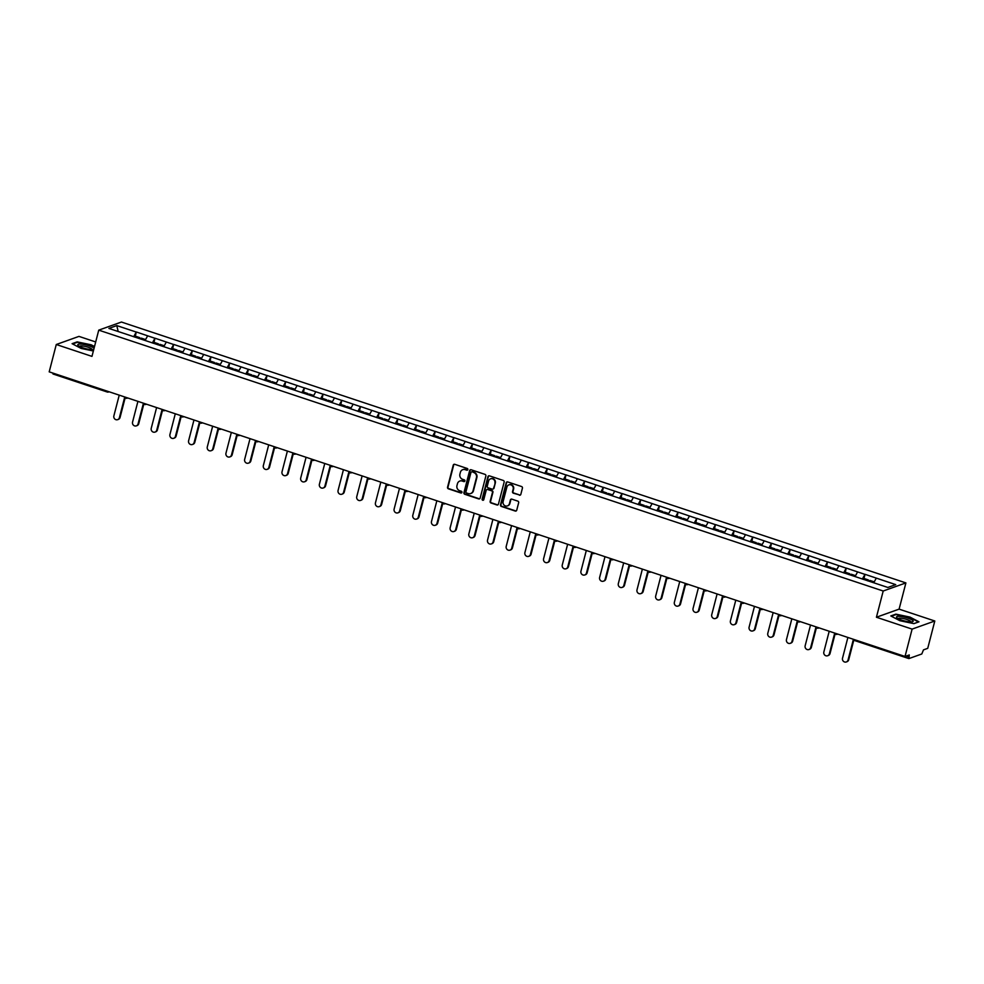 <?xml version="1.0" encoding="UTF-8"?>
<svg xmlns="http://www.w3.org/2000/svg" width="984" height="984" viewBox="0 0 984 984"><rect width="100%" height="100%" fill="white"/><g stroke="black" fill="none" stroke-linecap="round" stroke-linejoin="round"><path stroke-width="1.48" d="M467.831 469.602A0.91 0.849 -109.7 0 0 467.228 468.47L454.743 464.313A1.292 1.205 -109.7 0 0 453.243 465.149L447.548 487.215A1.292 1.205 -109.7 0 0 448.397 488.827L460.893 492.984A0.91 0.849 -109.7 0 0 461.939 492.394A0.91 0.849 -109.7 0 0 461.336 491.262L459.712 490.733A4.145 3.862 -109.7 0 1 456.97 485.555L457.449 483.722A4.145 3.862 -109.7 0 1 462.222 481.041L463.845 481.582A0.91 0.849 -109.7 0 0 464.878 481.004A0.91 0.849 -109.7 0 0 464.288 479.872L462.664 479.331A4.145 3.862 -109.7 0 1 459.922 474.153L460.389 472.32A4.145 3.862 -109.7 0 1 465.174 469.651L466.785 470.18A0.91 0.849 -109.7 0 0 467.831 469.602M519.343 495.186A1.292 1.205 -109.7 0 0 520.831 494.349L522.43 488.15A1.292 1.205 -109.7 0 0 521.569 486.539L507.695 481.926A1.292 1.205 -109.7 0 0 506.207 482.763L500.499 504.829A1.292 1.205 -109.7 0 0 501.36 506.44L515.235 511.053A1.292 1.205 -109.7 0 0 516.723 510.216L518.654 502.738A1.292 1.205 -109.7 0 0 517.805 501.127L511.864 499.146A1.292 1.205 -109.7 0 0 510.376 499.983L509.417 503.697A3.469 3.235 -109.7 0 1 504.091 505.099A3.469 3.235 -109.7 0 1 503.119 501.606L506.883 487.08A3.469 3.235 -109.7 0 1 512.209 485.678A3.469 3.235 -109.7 0 1 513.168 489.171L512.541 491.594A1.292 1.205 -109.7 0 0 513.402 493.205L519.786 495.013A1.292 1.205 -109.7 0 0 520.315 495.075M876.424 617.239L912.106 629.108L905.034 656.463L49.2 371.854L56.273 344.511L91.967 356.38L98.744 330.144L883.201 591.015L876.424 617.239L899.105 609.133L905.895 582.909L883.201 591.015M485.875 475.998A1.292 1.205 -109.7 0 0 485.014 474.374L471.139 469.762A1.292 1.205 -109.7 0 0 469.651 470.598L463.944 492.664A1.292 1.205 -109.7 0 0 464.805 494.288L478.667 498.9A1.292 1.205 -109.7 0 0 480.167 498.064L485.875 475.998M489.417 475.85L503.291 480.463A1.292 1.205 -109.7 0 1 504.152 482.074L498.445 504.14A1.292 1.205 -109.7 0 1 496.957 504.976L491.016 502.996A1.292 1.205 -109.7 0 1 490.155 501.385L492.467 492.43A1.292 1.205 -109.7 0 0 491.606 490.819L487.67 489.515A1.292 1.205 -109.7 0 0 486.182 490.339L483.771 499.663A0.91 0.849 -109.7 0 1 482.381 500.032A0.91 0.849 -109.7 0 1 482.123 499.109L487.929 476.687A1.292 1.205 -109.7 0 1 489.417 475.85M905.895 582.909L121.438 322.039L98.744 330.144M863.964 578.469L865.034 574.324L862.328 579.059M865.034 574.324L895.735 584.631L887.851 587.46L108.892 328.422L116.788 325.593L136.259 332.063L133.676 336.749M135.325 336.159L136.259 332.063M136.395 332.014L154.943 338.287L152.36 342.961M154.008 342.371L154.943 338.287M155.078 338.238L173.627 344.498L171.044 349.185M172.692 348.582L173.627 344.498M173.762 344.449L192.31 350.71L189.727 355.396M191.376 354.793L192.31 350.71M192.446 350.661L210.994 356.921L208.411 361.608M210.059 361.005L210.994 356.921M211.13 356.872L229.666 363.133L227.095 367.819M228.743 367.216L229.666 363.133M229.813 363.084L248.349 369.344L245.779 374.031M247.427 373.428L248.349 369.344M248.497 369.295L267.033 375.556L264.462 380.242M266.111 379.652L267.033 375.556M267.168 375.507L285.717 381.767L283.146 386.454M284.782 385.863L285.717 381.767M285.852 381.718L304.4 387.991L301.83 392.678M303.466 392.075L304.4 387.991M304.536 387.942L323.084 394.203L320.513 398.889M322.149 398.286L323.084 394.203M323.219 394.154L341.768 400.414L339.197 405.101M340.833 404.498L341.768 400.414M341.903 400.365L360.452 406.626L357.881 411.312M359.517 410.709L360.452 406.626M360.587 406.577L379.135 412.837L376.552 417.523M378.2 416.921L379.135 412.837M379.271 412.788L397.819 419.049L395.236 423.735M396.884 423.132L397.819 419.049M397.954 418.999L416.503 425.26L413.92 429.947M415.568 429.356L416.503 425.26M416.638 425.211L435.186 431.472L432.603 436.158M434.252 435.568L435.186 431.472M435.322 431.435L453.87 437.696L451.287 442.382M452.935 441.779L453.87 437.696M454.005 437.646L472.554 443.907L469.971 448.593M471.619 447.991L472.554 443.907M472.689 443.858L491.237 450.118L488.654 454.805M490.303 454.202L491.237 450.118M491.373 450.069L509.921 456.33L507.338 461.016M508.986 460.414L509.921 456.33M510.056 456.281L528.605 462.541L526.022 467.228M527.67 466.625L528.605 462.541M528.74 462.492L547.288 468.753L544.706 473.439M546.354 472.837L547.288 468.753M547.424 468.704L565.972 474.964L563.389 479.651M565.037 479.06L565.972 474.964M566.107 474.915L584.656 481.176L582.073 485.862M583.721 485.272L584.656 481.176M584.791 481.139L603.34 487.4L600.757 492.086M602.405 491.483L603.34 487.4M603.475 487.351L622.023 493.611L619.44 498.298M621.088 497.695L622.023 493.611M622.159 493.562L640.707 499.823L638.124 504.509M639.772 503.906L640.707 499.823M640.842 499.774L659.391 506.034L656.808 510.721M658.456 510.118L659.391 506.034M659.526 505.985L678.074 512.246L675.491 516.932M677.14 516.329L678.074 512.246M678.21 512.197L696.758 518.457L694.175 523.144M695.823 522.541L696.758 518.457M696.893 518.408L715.442 524.669L712.859 529.355M714.507 528.765L715.442 524.669M715.577 524.62L734.113 530.88L731.543 535.567M733.191 534.976L734.113 530.88M734.261 530.843L752.797 537.104L750.226 541.79M751.874 541.188L752.797 537.104M752.944 537.055L771.481 543.316L768.91 548.002M770.558 547.399L771.481 543.316M771.616 543.266L790.164 549.527L787.594 554.213M789.229 553.611L790.164 549.527M790.3 549.478L808.848 555.739L806.277 560.425M807.913 559.822L808.848 555.739M808.983 555.689L827.532 561.95L824.961 566.636M826.597 566.034L827.532 561.95M827.667 561.901L846.215 568.162L843.645 572.848M845.281 572.245L846.215 568.162M846.351 568.112L864.899 574.373M857.593 571.95L855.059 576.55M838.909 565.738L836.375 570.339M820.226 559.527L817.692 564.127M801.542 553.303L799.008 557.916M782.858 547.092L780.324 551.704M764.174 540.88L761.641 545.493M745.491 534.669L742.957 539.281M726.819 528.457L724.273 533.057M708.136 522.246L705.589 526.846M689.452 516.034L686.906 520.634M670.768 509.823L668.222 514.423M652.084 503.599L649.551 508.211M633.401 497.387L630.867 502M614.717 491.176L612.183 495.788M596.033 484.964L593.5 489.577M577.35 478.753L574.816 483.353M558.666 472.541L556.132 477.142M539.982 466.33L537.448 470.93M521.299 460.118L518.765 464.719M502.615 453.895L500.081 458.507M483.931 447.683L481.397 452.296M465.248 441.472L462.714 446.084M446.564 435.26L444.03 439.873M427.88 429.049L425.346 433.649M409.196 422.837L406.663 427.437M390.513 416.626L387.979 421.226M371.829 410.414L369.295 415.014M353.145 404.19L350.612 408.803M334.462 397.979L331.928 402.591M315.778 391.767L313.244 396.38M297.094 385.556L294.56 390.168M278.411 379.344L275.877 383.944M259.727 373.133L257.193 377.733M241.043 366.921L238.509 371.522M222.372 360.71L219.826 365.31M203.688 354.486L201.142 359.099M185.004 348.274L182.458 352.887M166.321 342.063L163.775 346.675M147.637 335.851L145.103 340.464M53.124 373.969L52.792 373.047M116.788 325.593L118.166 331.497M95.694 341.952L78.966 336.393L56.273 344.511M912.106 629.108L934.8 621.002L927.727 648.345L923.484 649.87L921.799 653.979L908.958 658.567L909.278 654.95L905.034 656.463M934.8 621.002L899.105 609.133M876.277 578.162L873.743 582.762M94.513 346.54L91.241 344.818L77.158 341.878L72.09 343.687L81.131 348.434L93.357 350.981M890.803 615.947L899.831 620.695L913.915 623.635L918.982 621.827L909.954 617.079L895.858 614.139L890.803 615.947M467.535 470.057A0.91 0.849 -109.7 0 1 467.24 470.02L465.629 469.479A4.145 3.862 -109.7 0 0 462.984 469.589M460.045 480.992A4.145 3.862 -109.7 0 1 462.677 480.881L464.288 481.422A0.91 0.849 -109.7 0 0 464.583 481.459M454.227 464.263A1.292 1.205 -109.7 0 0 453.698 464.989L447.991 487.055A1.292 1.205 -109.7 0 0 448.852 488.667L461.348 492.824A0.91 0.849 -109.7 0 0 461.631 492.861M470.623 469.712A1.292 1.205 -109.7 0 0 470.106 470.438L464.399 492.504A1.292 1.205 -109.7 0 0 465.26 494.116L479.122 498.728A1.292 1.205 -109.7 0 0 479.638 498.79M471.988 471.914A0.91 0.849 -109.7 0 0 470.942 472.492L465.936 491.865A0.91 0.849 -109.7 0 0 466.539 492.996L468.236 493.562A4.145 3.862 -109.7 0 0 473.021 490.893L476.441 477.658A4.145 3.862 -109.7 0 0 473.698 472.48L472.443 471.754A0.91 0.849 -109.7 0 0 471.705 471.865M470.881 493.464A4.145 3.862 -109.7 0 0 473.476 490.733L473.021 490.893M472.443 471.754L474.153 472.32A4.145 3.862 -109.7 0 1 476.896 477.486L473.476 490.733M487.154 489.454A1.292 1.205 -109.7 0 1 488.126 489.343L492.062 490.659A1.292 1.205 -109.7 0 1 492.923 492.271L490.61 501.225A1.292 1.205 -109.7 0 0 491.471 502.836L497.4 504.817A1.292 1.205 -109.7 0 0 497.929 504.866M488.9 475.789A1.292 1.205 -109.7 0 0 488.384 476.514L482.578 498.949A0.91 0.849 -109.7 0 0 483.464 500.13M494.878 483.144A3.469 3.235 -109.7 0 0 490.561 478.839A3.469 3.235 -109.7 0 0 488.581 481.053L487.264 486.182A1.292 1.205 -109.7 0 0 488.113 487.793L492.062 489.097A1.292 1.205 -109.7 0 0 493.55 488.273L495.321 482.984A3.469 3.235 -109.7 0 0 490.795 478.765M493.033 488.987A1.292 1.205 -109.7 0 0 494.005 488.101L493.55 488.273M495.321 482.984L494.005 488.101M509.085 484.78A3.469 3.235 -109.7 0 1 513.623 489.011L512.996 491.422A1.292 1.205 -109.7 0 0 513.857 493.046L519.786 495.013M507.658 505.825A3.469 3.235 -109.7 0 0 509.86 503.537L509.417 503.697M511.348 499.097A1.292 1.205 -109.7 0 0 510.819 499.823L509.86 503.537M507.178 481.877A1.292 1.205 -109.7 0 0 506.662 482.603L500.954 504.657A1.292 1.205 -109.7 0 0 501.815 506.28L515.69 510.893A1.292 1.205 -109.7 0 0 516.206 510.942M119.384 417.708L120.06 417.462A3.038 2.829 70.3 0 1 118.338 419.418L117.65 419.651A3.038 2.829 -109.7 0 0 119.384 417.708L124.71 397.106M119.236 395.15L113.873 415.875A3.038 2.829 -109.7 0 0 117.65 419.651M139.199 338.594L139.716 337.623L135.115 336.085L134.587 337.057M139.888 338.73L139.716 337.623M140.798 339.025L141.278 338.139L145.583 339.566M120.06 417.462L125.165 397.77M138.067 423.919L138.744 423.686A3.038 2.829 70.3 0 1 137.022 425.629L136.333 425.863A3.038 2.829 -109.7 0 0 138.067 423.919L143.393 403.317M137.92 401.361L132.557 422.087A3.038 2.829 -109.7 0 0 136.333 425.863M157.883 344.806L158.399 343.834L153.799 342.297L153.27 343.268M158.572 344.941L158.399 343.834M159.482 345.249L159.962 344.351L164.267 345.778M138.744 423.686L143.849 403.981M156.751 430.131L157.428 429.897A3.038 2.829 70.3 0 1 155.706 431.841L155.017 432.087A3.038 2.829 -109.7 0 0 156.751 430.131L162.077 409.529M156.604 407.573L151.241 428.311A3.038 2.829 -109.7 0 0 155.017 432.087M176.567 351.017L177.083 350.046L172.471 348.508L171.954 349.48M177.255 351.153L177.083 350.046M178.165 351.46L178.645 350.562L182.95 351.989M157.428 429.897L162.532 410.193M175.435 436.355L176.111 436.109A3.038 2.829 70.3 0 1 174.377 438.052L173.701 438.298A3.038 2.829 -109.7 0 0 175.435 436.355L180.761 415.74M175.287 413.784L169.924 434.522A3.038 2.829 -109.7 0 0 173.701 438.298M195.25 357.229L195.767 356.257L191.154 354.72L190.638 355.704M195.939 357.364L195.767 356.257M196.849 357.672L197.329 356.774L201.634 358.213M176.111 436.109L181.204 416.404M194.119 442.566L194.795 442.32A3.038 2.829 70.3 0 1 193.061 444.264L192.384 444.51A3.038 2.829 -109.7 0 0 194.119 442.566L199.445 421.964M193.971 419.996L188.608 440.734A3.038 2.829 -109.7 0 0 192.384 444.51M213.934 363.44L214.45 362.469L209.838 360.931L209.321 361.915M214.623 363.576L214.45 362.469M215.533 363.883L216.013 362.985L220.318 364.424M194.795 442.32L199.887 422.616M212.802 448.778L213.479 448.532A3.038 2.829 70.3 0 1 211.745 450.475L211.068 450.721A3.038 2.829 -109.7 0 0 212.802 448.778L218.128 428.175M212.655 426.207L207.292 446.945A3.038 2.829 -109.7 0 0 211.068 450.721M232.618 369.652L233.134 368.68L228.522 367.155L228.005 368.127M233.306 369.787L233.134 368.68M234.217 370.095L234.696 369.197L239.001 370.636M213.479 448.532L218.571 428.827M94.058 348.262A8.585 1.845 14.5 0 0 84.206 344.548A8.585 1.845 14.5 0 0 77.896 345.163A8.585 1.845 14.5 0 0 78.253 345.568A8.585 1.845 14.5 0 0 85.657 348.656A8.585 1.845 14.5 0 0 93.628 349.541A8.585 1.845 14.5 0 0 93.738 349.517M92.102 349.664A6.494 1.402 14.5 0 0 92.115 349.64A6.494 1.402 14.5 0 0 92.041 349.308A6.494 1.402 14.5 0 0 85.485 346.491A6.494 1.402 14.5 0 0 79.532 346.38A6.494 1.402 14.5 0 0 79.52 346.417M72.631 343.969L77.367 342.272L91.02 345.126L94.415 346.909M913.041 620.842A8.585 1.845 14.5 0 0 903.484 616.919A8.585 1.845 14.5 0 0 896.609 617.423A8.585 1.845 14.5 0 0 896.965 617.829A8.585 1.845 14.5 0 0 904.37 620.916A8.585 1.845 14.5 0 0 912.34 621.802A8.585 1.845 14.5 0 0 913.041 620.842M910.815 621.925A6.494 1.402 14.5 0 0 910.827 621.9A6.494 1.402 14.5 0 0 910.754 621.568A6.494 1.402 14.5 0 0 904.198 618.751A6.494 1.402 14.5 0 0 898.244 618.641A6.494 1.402 14.5 0 0 898.232 618.678M891.344 616.23L896.08 614.533L909.72 617.374L918.478 621.974L913.878 623.622M231.486 454.989L232.162 454.743A3.038 2.829 70.3 0 1 230.428 456.687L229.752 456.933A3.038 2.829 -109.7 0 0 231.486 454.989L236.812 434.387M231.338 432.431L225.976 453.157A3.038 2.829 -109.7 0 0 229.752 456.933M251.301 375.876L251.818 374.892L247.205 373.367L246.689 374.338M251.99 375.999L251.818 374.892M252.9 376.306L253.38 375.408L257.685 376.847M232.162 454.743L237.255 435.051M250.17 461.201L250.846 460.955A3.038 2.829 70.3 0 1 249.112 462.898L248.435 463.144A3.038 2.829 -109.7 0 0 250.17 461.201L255.496 440.598M250.022 438.643L244.659 459.368A3.038 2.829 -109.7 0 0 248.435 463.144M269.985 382.087L270.502 381.115L265.889 379.578L265.373 380.55M270.661 382.21L270.502 381.115M271.584 382.518L272.064 381.632L276.369 383.059M250.846 460.955L255.938 441.262M268.853 467.412L269.53 467.166A3.038 2.829 70.3 0 1 267.796 469.122L267.119 469.356A3.038 2.829 -109.7 0 0 268.853 467.412L274.179 446.81M268.706 444.854L263.343 465.58A3.038 2.829 -109.7 0 0 267.119 469.356M288.669 388.299L289.185 387.327L284.573 385.789L284.056 386.761M289.345 388.434L289.185 387.327M290.268 388.729L290.747 387.844L295.052 389.27M269.53 467.166L274.622 447.474M287.537 473.624L288.214 473.39A3.038 2.829 70.3 0 1 286.479 475.333L285.803 475.567A3.038 2.829 -109.7 0 0 287.537 473.624L292.863 453.021M287.389 451.066L282.027 471.791A3.038 2.829 -109.7 0 0 285.803 475.567M307.352 394.51L307.869 393.538L303.257 392.001L302.74 392.973M308.029 394.646L307.869 393.538M308.951 394.953L309.431 394.055L313.736 395.482M288.214 473.39L293.306 453.686M306.221 479.835L306.897 479.602A3.038 2.829 70.3 0 1 305.163 481.545L304.487 481.791A3.038 2.829 -109.7 0 0 306.221 479.835L311.547 459.233M306.073 457.277L300.71 478.015A3.038 2.829 -109.7 0 0 304.487 481.791M326.036 400.722L326.553 399.75L321.94 398.212L321.424 399.184M326.713 400.857L326.553 399.75M327.635 401.164L328.115 400.267L332.42 401.693M306.897 479.602L311.99 459.897M324.904 486.059L325.581 485.813A3.038 2.829 70.3 0 1 323.847 487.757L323.17 488.002A3.038 2.829 -109.7 0 0 324.904 486.059L330.23 465.444M324.757 463.489L319.394 484.226A3.038 2.829 -109.7 0 0 323.17 488.002M344.72 406.933L345.236 405.962L340.624 404.424L340.107 405.408M345.396 407.068L345.236 405.962M346.319 407.376L346.798 406.478L351.103 407.917M325.581 485.813L330.673 466.108M343.588 492.271L344.265 492.025A3.038 2.829 70.3 0 1 342.53 493.968L341.854 494.214A3.038 2.829 -109.7 0 0 343.588 492.271L348.914 471.668M343.441 469.7L338.078 490.438A3.038 2.829 -109.7 0 0 341.854 494.214M363.404 413.145L363.92 412.173L359.308 410.636L358.791 411.619M364.08 413.28L363.92 412.173M365.002 413.587L365.482 412.69L369.787 414.129M344.265 492.025L349.357 472.32M362.272 498.482L362.948 498.236A3.038 2.829 70.3 0 1 361.214 500.179L360.538 500.425A3.038 2.829 -109.7 0 0 362.272 498.482L367.598 477.88M362.124 475.912L356.762 496.649A3.038 2.829 -109.7 0 0 360.538 500.425M382.087 419.356L382.604 418.384L377.991 416.859L377.475 417.831M382.764 419.492L382.604 418.384M383.686 419.799L384.166 418.901L388.471 420.34M362.948 498.236L368.041 478.531M380.956 504.694L381.632 504.448A3.038 2.829 70.3 0 1 379.898 506.391L379.221 506.637A3.038 2.829 -109.7 0 0 380.956 504.694L386.281 484.091M380.808 482.135L375.445 502.861A3.038 2.829 -109.7 0 0 379.221 506.637M400.771 425.58L401.287 424.596L396.675 423.071L396.158 424.043M401.447 425.703L401.287 424.596M402.37 426.011L402.837 425.113L407.155 426.552M381.632 504.448L386.724 484.755M399.627 510.905L400.316 510.659A3.038 2.829 70.3 0 1 398.582 512.602L397.905 512.848A3.038 2.829 -109.7 0 0 399.627 510.905L404.965 490.303M399.479 488.347L394.129 509.072A3.038 2.829 -109.7 0 0 397.905 512.848M419.455 431.791L419.971 430.82L415.359 429.282L414.842 430.254M420.131 431.914L419.971 430.82M421.054 432.222L421.521 431.336L425.838 432.763M400.316 510.659L405.408 490.967M418.311 517.117L418.999 516.871A3.038 2.829 70.3 0 1 417.265 518.826L416.589 519.06A3.038 2.829 -109.7 0 0 418.311 517.117L423.649 496.514M418.163 494.558L412.813 515.284A3.038 2.829 -109.7 0 0 416.589 519.06M438.138 438.003L438.655 437.031L434.042 435.494L433.526 436.466M438.815 438.138L438.655 437.031M439.737 438.433L440.205 437.548L444.522 438.975M418.999 516.871L424.092 497.178M436.994 523.328L437.683 523.094A3.038 2.829 70.3 0 1 435.949 525.038L435.272 525.272A3.038 2.829 -109.7 0 0 436.994 523.328L442.333 502.726M436.847 500.77L431.496 521.495A3.038 2.829 -109.7 0 0 435.272 525.272M456.822 444.214L457.339 443.243L452.726 441.705L452.209 442.677M457.498 444.35L457.339 443.243M458.421 444.657L458.888 443.759L463.206 445.186M437.683 523.094L442.775 503.39M455.678 529.54L456.367 529.306A3.038 2.829 70.3 0 1 454.633 531.249L453.956 531.495A3.038 2.829 -109.7 0 0 455.678 529.54L461.016 508.937M455.531 506.981L450.168 527.719A3.038 2.829 -109.7 0 0 453.956 531.495M475.506 450.426L476.022 449.454L471.41 447.917L470.893 448.888M476.182 450.561L476.022 449.454M477.105 450.869L477.572 449.971L481.889 451.398M456.367 529.306L461.459 509.601M474.362 535.763L475.051 535.517A3.038 2.829 70.3 0 1 473.316 537.461L472.64 537.707A3.038 2.829 -109.7 0 0 474.362 535.763L479.7 515.149M474.214 513.193L468.851 533.931A3.038 2.829 -109.7 0 0 472.64 537.707M494.189 456.637L494.706 455.666L490.094 454.128L489.577 455.112M494.866 456.773L494.706 455.666M495.788 457.08L496.256 456.182L500.573 457.622M475.051 535.517L480.143 515.813M493.046 541.975L493.734 541.729A3.038 2.829 70.3 0 1 492 543.672L491.311 543.918A3.038 2.829 -109.7 0 0 493.046 541.975L498.384 521.372M492.898 519.404L487.535 540.142A3.038 2.829 -109.7 0 0 491.311 543.918M512.873 462.849L513.39 461.877L508.777 460.34L508.261 461.324M513.55 462.984L513.39 461.877M514.472 463.292L514.939 462.394L519.257 463.833M493.734 541.729L498.827 522.024M511.729 548.186L512.418 547.94A3.038 2.829 70.3 0 1 510.684 549.884L509.995 550.13A3.038 2.829 -109.7 0 0 511.729 548.186L517.055 527.584M511.582 525.616L506.219 546.354A3.038 2.829 -109.7 0 0 509.995 550.13M531.557 469.061L532.073 468.089L527.461 466.564L526.944 467.535M532.233 469.196L532.073 468.089M533.156 469.503L533.623 468.605L537.941 470.044M512.418 547.94L517.51 528.236M530.413 554.398L531.102 554.152A3.038 2.829 70.3 0 1 529.367 556.095L528.679 556.341A3.038 2.829 -109.7 0 0 530.413 554.398L535.739 533.795M530.265 531.84L524.903 552.565A3.038 2.829 -109.7 0 0 528.679 556.341M550.228 475.284L550.757 474.3L546.145 472.775L545.628 473.747M550.917 475.407L550.757 474.3M551.839 475.715L552.307 474.817L556.624 476.256M531.102 554.152L536.194 534.46M549.097 560.609L549.785 560.363A3.038 2.829 70.3 0 1 548.051 562.307L547.362 562.553A3.038 2.829 -109.7 0 0 549.097 560.609L554.423 540.007M548.949 538.051L543.586 558.777A3.038 2.829 -109.7 0 0 547.362 562.553M568.912 481.496L569.441 480.524L564.828 478.987L564.312 479.958M569.601 481.619L569.441 480.524M570.511 481.926L570.991 481.041L575.296 482.467M549.785 560.363L554.878 540.671M567.78 566.821L568.457 566.575A3.038 2.829 70.3 0 1 566.735 568.531L566.046 568.764A3.038 2.829 -109.7 0 0 567.78 566.821L573.106 546.218M567.633 544.263L562.27 564.988A3.038 2.829 -109.7 0 0 566.046 568.764M587.596 487.707L588.125 486.736L583.512 485.198L582.995 486.17M588.284 487.843L588.125 486.736M589.195 488.138L589.674 487.252L593.979 488.679M568.457 566.575L573.561 546.883M586.464 573.032L587.14 572.799A3.038 2.829 70.3 0 1 585.418 574.742L584.73 574.976A3.038 2.829 -109.7 0 0 586.464 573.032L591.79 552.43M586.316 550.474L580.954 571.2A3.038 2.829 -109.7 0 0 584.73 574.976M606.279 493.919L606.796 492.947L602.196 491.41L601.667 492.381M606.968 494.054L606.796 492.947M607.878 494.362L608.358 493.464L612.663 494.891M587.14 572.799L592.245 553.094M605.148 579.244L605.824 579.01A3.038 2.829 70.3 0 1 604.102 580.954L603.413 581.2A3.038 2.829 -109.7 0 0 605.148 579.244L610.474 558.641M605 556.686L599.637 577.423A3.038 2.829 -109.7 0 0 603.413 581.2M624.963 500.13L625.48 499.159L620.879 497.621L620.351 498.593M625.652 500.266L625.48 499.159M626.562 500.573L627.042 499.675L631.347 501.102M605.824 579.01L610.929 559.306M623.831 585.468L624.508 585.222A3.038 2.829 70.3 0 1 622.786 587.165L622.097 587.411A3.038 2.829 -109.7 0 0 623.831 585.468L629.157 564.853M623.684 562.897L618.321 583.635A3.038 2.829 -109.7 0 0 622.097 587.411M643.647 506.342L644.163 505.37L639.563 503.833L639.034 504.817M644.336 506.477L644.163 505.37M645.246 506.785L645.725 505.887L650.03 507.326M624.508 585.222L629.612 565.517M642.515 591.679L643.192 591.433A3.038 2.829 70.3 0 1 641.47 593.377L640.781 593.623A3.038 2.829 -109.7 0 0 642.515 591.679L647.841 571.077M642.367 569.109L637.005 589.846A3.038 2.829 -109.7 0 0 640.781 593.623M662.33 512.553L662.847 511.582L658.247 510.044L657.718 511.028M663.019 512.689L662.847 511.582M663.929 512.996L664.409 512.098L668.714 513.537M643.192 591.433L648.296 571.729M661.199 597.891L661.875 597.645A3.038 2.829 70.3 0 1 660.153 599.588L659.464 599.834A3.038 2.829 -109.7 0 0 661.199 597.891L666.525 577.288M661.051 575.32L655.688 596.058A3.038 2.829 -109.7 0 0 659.464 599.834M681.014 518.765L681.531 517.793L676.918 516.268L676.402 517.24M681.703 518.9L681.531 517.793M682.613 519.208L683.093 518.31L687.398 519.749M661.875 597.645L666.98 577.94M679.882 604.102L680.559 603.856A3.038 2.829 70.3 0 1 678.825 605.8L678.148 606.046A3.038 2.829 -109.7 0 0 679.882 604.102L685.208 583.5M679.735 581.544L674.372 602.269A3.038 2.829 -109.7 0 0 678.148 606.046M699.698 524.989L700.214 524.005L695.602 522.479L695.085 523.451M700.387 525.112L700.214 524.005M701.297 525.419L701.776 524.534L706.081 525.96M680.559 603.856L685.651 584.164M698.566 610.314L699.243 610.068A3.038 2.829 70.3 0 1 697.508 612.011L696.832 612.257A3.038 2.829 -109.7 0 0 698.566 610.314L703.892 589.711M698.419 587.755L693.056 608.481A3.038 2.829 -109.7 0 0 696.832 612.257M718.381 531.2L718.898 530.228L714.286 528.691L713.769 529.663M719.07 531.323L718.898 530.228M719.981 531.631L720.46 530.745L724.765 532.172M699.243 610.068L704.335 590.375M717.25 616.525L717.926 616.279A3.038 2.829 70.3 0 1 716.192 618.235L715.516 618.469A3.038 2.829 -109.7 0 0 717.25 616.525L722.576 595.923M717.102 593.967L711.739 614.692A3.038 2.829 -109.7 0 0 715.516 618.469M737.065 537.412L737.582 536.44L732.969 534.902L732.453 535.874M737.754 537.547L737.582 536.44M738.664 537.842L739.144 536.957L743.449 538.383M717.926 616.279L723.019 596.587M735.934 622.737L736.61 622.503A3.038 2.829 70.3 0 1 734.876 624.446L734.199 624.68A3.038 2.829 -109.7 0 0 735.934 622.737L741.26 602.134M735.786 600.178L730.423 620.904A3.038 2.829 -109.7 0 0 734.199 624.68M755.749 543.623L756.265 542.651L751.653 541.114L751.136 542.086M756.438 543.758L756.265 542.651M757.348 544.066L757.828 543.168L762.133 544.595M736.61 622.503L741.702 602.798M754.617 628.948L755.294 628.714A3.038 2.829 70.3 0 1 753.559 630.658L752.883 630.904A3.038 2.829 -109.7 0 0 754.617 628.948L759.943 608.346M754.47 606.39L749.107 627.128A3.038 2.829 -109.7 0 0 752.883 630.904M774.433 549.835L774.949 548.863L770.337 547.325L769.82 548.297M775.109 549.97L774.949 548.863M776.032 550.277L776.511 549.38L780.816 550.819M755.294 628.714L760.386 609.01M773.301 635.172L773.977 634.926A3.038 2.829 70.3 0 1 772.243 636.869L771.567 637.115A3.038 2.829 -109.7 0 0 773.301 635.172L778.627 614.557M773.153 612.601L767.791 633.339A3.038 2.829 -109.7 0 0 771.567 637.115M793.116 556.046L793.633 555.074L789.02 553.537L788.504 554.521M793.793 556.181L793.633 555.074M794.715 556.489L795.195 555.591L799.5 557.03M773.977 634.926L779.07 615.221M791.985 641.384L792.661 641.138A3.038 2.829 70.3 0 1 790.927 643.081L790.25 643.327A3.038 2.829 -109.7 0 0 791.985 641.384L797.311 620.781M791.837 618.813L786.474 639.551A3.038 2.829 -109.7 0 0 790.25 643.327M811.8 562.258L812.317 561.286L807.704 559.748L807.188 560.732M812.476 562.393L812.317 561.286M813.399 562.7L813.879 561.803L818.184 563.242M792.661 641.138L797.753 621.433M810.668 647.595L811.345 647.349A3.038 2.829 70.3 0 1 809.611 649.292L808.934 649.538A3.038 2.829 -109.7 0 0 810.668 647.595L815.994 626.992M810.521 625.024L805.158 645.762A3.038 2.829 -109.7 0 0 808.934 649.538M830.484 568.469L831 567.497L826.388 565.972L825.871 566.944M831.16 568.604L831 567.497M832.083 568.912L832.562 568.014L836.867 569.453M811.345 647.349L816.437 627.644M829.352 653.806L830.029 653.561A3.038 2.829 70.3 0 1 828.294 655.504L827.618 655.75A3.038 2.829 -109.7 0 0 829.352 653.806L834.678 633.204M829.204 631.248L823.842 651.974A3.038 2.829 -109.7 0 0 827.618 655.75M849.167 574.693L849.684 573.709L845.071 572.184L844.555 573.155M849.844 574.816L849.684 573.709M850.766 575.123L851.246 574.238L855.551 575.665M830.029 653.561L835.121 633.868M848.036 660.018L848.712 659.772A3.038 2.829 70.3 0 1 846.978 661.715L846.301 661.961A3.038 2.829 -109.7 0 0 848.036 660.018L853.362 639.416M847.888 637.46L842.525 658.185A3.038 2.829 -109.7 0 0 846.301 661.961M867.851 580.904L868.368 579.933L863.755 578.395L863.239 579.367M868.528 581.027L868.368 579.933M869.45 581.335L869.93 580.449L874.235 581.876M848.712 659.772L853.804 640.08M109.126 391.792L108.523 392.001A1.98 1.845 -109.7 0 1 107.379 392.013L107.047 391.091M906.141 656.07L908.761 656.943M854.37 639.612L854.702 640.535M52.976 373.969L107.231 392.013A1.98 1.98 0 0 0 108.523 392.001A1.98 1.845 -109.7 0 0 109.003 391.743M126.063 398.225A1.98 1.845 -109.7 0 0 127.686 397.954M144.746 404.436A1.98 1.845 -109.7 0 0 146.37 404.166M163.43 410.648A1.98 1.845 -109.7 0 0 165.054 410.377M182.114 416.859A1.98 1.845 -109.7 0 0 183.737 416.601M200.797 423.071A1.98 1.845 -109.7 0 0 202.421 422.812M219.481 429.282A1.98 1.845 -109.7 0 0 221.105 429.024M238.153 435.506A1.98 1.845 -109.7 0 0 239.788 435.236M256.836 441.718A1.98 1.845 -109.7 0 0 258.472 441.447M275.52 447.929A1.98 1.845 -109.7 0 0 277.144 447.659M294.204 454.141A1.98 1.845 -109.7 0 0 295.827 453.87M312.887 460.352A1.98 1.845 -109.7 0 0 314.511 460.082M331.571 466.564A1.98 1.845 -109.7 0 0 333.195 466.305M350.255 472.775A1.98 1.845 -109.7 0 0 351.878 472.517M368.938 478.987A1.98 1.845 -109.7 0 0 370.562 478.728M387.622 485.21A1.98 1.845 -109.7 0 0 389.246 484.94M406.306 491.422A1.98 1.845 -109.7 0 0 407.929 491.151M424.99 497.633A1.98 1.845 -109.7 0 0 426.613 497.363M443.673 503.845A1.98 1.845 -109.7 0 0 445.297 503.574M462.357 510.056A1.98 1.845 -109.7 0 0 463.981 509.786M481.041 516.268A1.98 1.845 -109.7 0 0 482.664 516.01M499.724 522.479A1.98 1.845 -109.7 0 0 501.348 522.221M518.408 528.691A1.98 1.845 -109.7 0 0 520.032 528.433M537.092 534.915A1.98 1.845 -109.7 0 0 538.715 534.644M555.775 541.126A1.98 1.845 -109.7 0 0 557.399 540.856M574.459 547.338A1.98 1.845 -109.7 0 0 576.083 547.067M593.143 553.549A1.98 1.845 -109.7 0 0 594.766 553.279M611.827 559.761A1.98 1.845 -109.7 0 0 613.45 559.49M630.51 565.972A1.98 1.845 -109.7 0 0 632.134 565.714M649.194 572.184A1.98 1.845 -109.7 0 0 650.818 571.925M667.878 578.395A1.98 1.845 -109.7 0 0 669.501 578.137M686.561 584.619A1.98 1.845 -109.7 0 0 688.185 584.348M705.245 590.831A1.98 1.845 -109.7 0 0 706.869 590.56M723.929 597.042A1.98 1.845 -109.7 0 0 725.552 596.771M742.6 603.254A1.98 1.845 -109.7 0 0 744.236 602.983M761.284 609.465A1.98 1.845 -109.7 0 0 762.92 609.194M779.968 615.677A1.98 1.845 -109.7 0 0 781.591 615.418M798.651 621.888A1.98 1.845 -109.7 0 0 800.275 621.63M817.335 628.099A1.98 1.845 -109.7 0 0 818.959 627.841M836.019 634.323A1.98 1.845 -109.7 0 0 837.642 634.053M853.3 639.256A1.98 1.98 0 0 0 854.567 640.535L908.822 658.579M124.66 396.946A1.98 1.98 0 0 0 127.207 398.212L127.809 398.003M143.344 403.157A1.98 1.98 0 0 0 145.89 404.424L146.493 404.215M162.028 409.381A1.98 1.98 0 0 0 164.574 410.636L165.177 410.426M180.699 415.592A1.98 1.98 0 0 0 183.258 416.859L183.86 416.638M199.383 421.804A1.98 1.98 0 0 0 201.941 423.071L202.544 422.849M218.067 428.015A1.98 1.98 0 0 0 220.625 429.282L221.228 429.061M236.75 434.227A1.98 1.98 0 0 0 239.309 435.494L239.912 435.272M255.434 440.438A1.98 1.98 0 0 0 257.993 441.705L258.595 441.496M274.118 446.65A1.98 1.98 0 0 0 276.676 447.917L277.279 447.708M292.802 452.861A1.98 1.98 0 0 0 295.36 454.128L295.963 453.919M311.485 459.085A1.98 1.98 0 0 0 314.044 460.34L314.646 460.131M330.169 465.297A1.98 1.98 0 0 0 332.727 466.564L333.33 466.342M348.853 471.508A1.98 1.98 0 0 0 351.411 472.775L352.014 472.554M367.536 477.72A1.98 1.98 0 0 0 370.095 478.987L370.697 478.765M386.22 483.931A1.98 1.98 0 0 0 388.778 485.198L389.381 484.977M404.904 490.143A1.98 1.98 0 0 0 407.462 491.41L408.065 491.201M423.587 496.354A1.98 1.98 0 0 0 426.146 497.621L426.748 497.412M442.271 502.566A1.98 1.98 0 0 0 444.829 503.833L445.432 503.623M460.955 508.789A1.98 1.98 0 0 0 463.513 510.044L464.116 509.835M479.638 515.001A1.98 1.98 0 0 0 482.197 516.268L482.8 516.047M498.322 521.212A1.98 1.98 0 0 0 500.881 522.479L501.483 522.258M517.006 527.424A1.98 1.98 0 0 0 519.564 528.691L520.167 528.469M535.69 533.635A1.98 1.98 0 0 0 538.248 534.902L538.851 534.681M554.373 539.847A1.98 1.98 0 0 0 556.919 541.114L557.522 540.905M573.057 546.058A1.98 1.98 0 0 0 575.603 547.325L576.206 547.116M591.741 552.27A1.98 1.98 0 0 0 594.287 553.537L594.889 553.328M610.424 558.494A1.98 1.98 0 0 0 612.971 559.748L613.573 559.539M629.108 564.705A1.98 1.98 0 0 0 631.654 565.972L632.257 565.751M647.792 570.917A1.98 1.98 0 0 0 650.338 572.184L650.941 571.962M666.476 577.128A1.98 1.98 0 0 0 669.022 578.395L669.624 578.174M685.147 583.34A1.98 1.98 0 0 0 687.705 584.607L688.308 584.385M703.831 589.551A1.98 1.98 0 0 0 706.389 590.818L706.992 590.609M722.514 595.763A1.98 1.98 0 0 0 725.073 597.03L725.675 596.821M741.198 601.974A1.98 1.98 0 0 0 743.756 603.241L744.359 603.032M759.882 608.198A1.98 1.98 0 0 0 762.44 609.453L763.043 609.244M778.565 614.41A1.98 1.98 0 0 0 781.124 615.677L781.726 615.455M797.249 620.621A1.98 1.98 0 0 0 799.808 621.888L800.41 621.667M815.933 626.833A1.98 1.98 0 0 0 818.491 628.099L819.094 627.878M834.616 633.044A1.98 1.98 0 0 0 837.175 634.311L837.778 634.09"/></g></svg>

